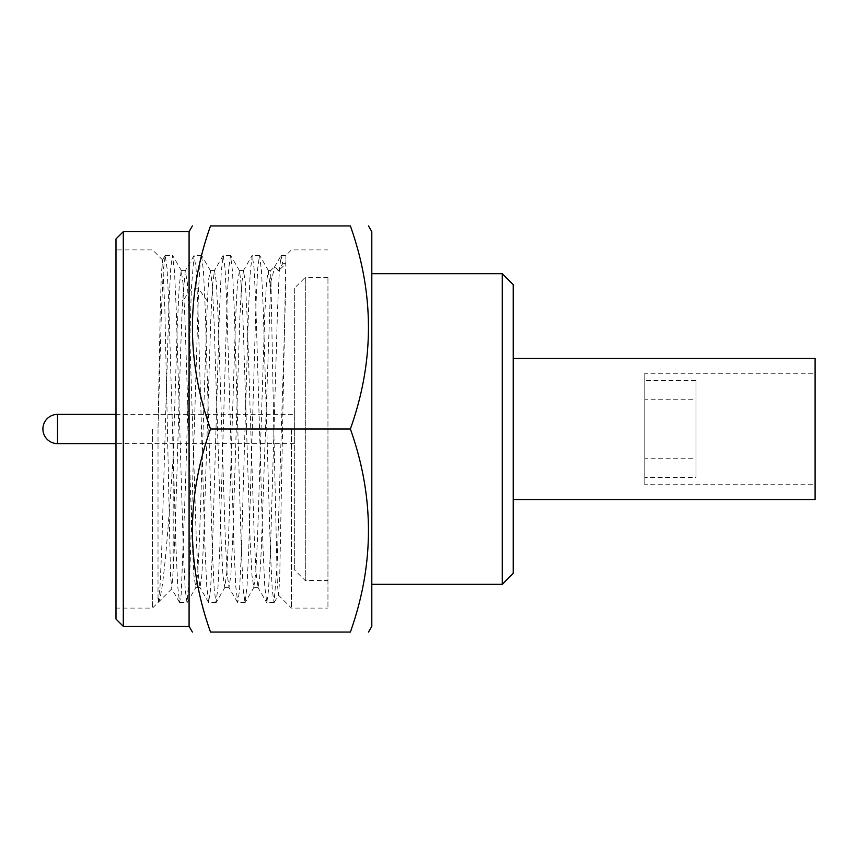 <?xml version="1.0" encoding="UTF-8"?>
<svg xmlns="http://www.w3.org/2000/svg" width="858" height="858" viewBox="0 0 858 858"><rect width="100%" height="100%" fill="white"/><g stroke="black" fill="none" stroke-linecap="round" stroke-linejoin="round"><path stroke-width="0.64" stroke-dasharray="4.29 3.22" d="M327.949 277.338L305.298 277.338L305.298 580.662L305.298 277.338L294.326 288.299L294.326 569.701L305.298 580.662L327.949 580.662L327.949 277.338L327.949 580.662M327.949 429L327.949 608.075L327.949 429M291.409 429L291.409 608.075L291.409 429M273.788 429L270.763 270.581L274.957 266.377L278.335 270.871L285.918 263.653L285.918 255.416L279.644 581.091L278.378 595.044L277.241 581.413L273.788 429M173.187 457.067C168.071 531.96 163.02 598.53 158.022 602.584L158.022 428.142L161.529 308.794L163.288 270.913L165.251 255.416L167.042 268.254L168.822 304.837L175.965 547.35L177.756 586.507L179.537 602.391L181.21 594.101L185.553 482.839L191.345 288.824L182.593 301.061C179.461 363.953 176.319 523.005 173.187 570.12L173.187 457.067L177.22 327.381L179.236 285.478L181.252 270.581L183.247 285.038L184.996 319.852L192.138 541.023L193.951 575.364L195.763 587.419L197.748 572.962L199.506 538.148L207.357 301.061L208.805 278.389L210.5 270.774L212.248 285.028L214.007 319.83L221.139 541.023L222.951 575.364L224.775 587.419L226.759 572.962L228.518 538.148L235.65 316.977L237.462 282.636L239.511 270.774L241.259 285.038L243.018 319.852L250.15 541.023L251.962 575.364L253.775 587.419L255.791 572.554L257.582 536.722L264.714 315.583L266.495 282.261L268.286 270.581L270.763 270.581L270.763 282.121L274.957 266.377M268.286 270.581L270.763 292.857M158.215 602.402L160.006 586.55L161.787 547.415L168.929 304.837L170.721 268.243L172.501 255.416L174.506 271.45L176.287 310.585L183.44 553.153L185.221 589.757L187.012 602.584L190.068 565.883L198.606 288.824L200.053 263.985L201.512 255.416L203.507 271.428L205.298 310.564L212.441 553.153L214.232 589.757L216.023 602.584L218.018 586.55L219.809 547.404L226.952 304.826L228.732 268.232L230.523 255.416L232.518 271.45L234.309 310.585L241.452 553.153L243.243 589.746L245.023 602.584L247.018 586.582L248.809 547.458L255.952 304.88L257.743 268.264L259.524 255.416L261.529 271.418L263.309 310.542L270.463 553.131L272.243 589.746L274.034 602.584L277.166 564.167L285.918 282.593M270.763 282.121L261.207 551.244L259.62 578.11L258.033 587.419L256.038 572.972L254.29 538.17L247.147 316.977L245.334 282.636L243.522 270.581L241.538 285.049L239.779 319.852L232.647 541.023L230.834 575.364L229.022 587.419L227.038 572.962L225.279 538.148L218.147 316.977L216.334 282.636L214.521 270.581L212.527 285.028L210.778 319.83L203.636 541.023L201.823 575.364L200.011 587.419L198.026 572.983L196.268 538.181L189.135 316.977L187.323 282.636L185.274 270.774L182.593 301.061M207.357 301.061L198.606 288.824L191.345 288.824L194.047 255.598L196.042 268.232L197.833 304.837L204.976 547.447L206.767 586.582L208.558 602.402L210.553 589.746L212.334 553.131L219.487 310.553L221.267 271.428L223.273 255.416L225.053 268.264L226.844 304.869L233.987 547.425L235.778 586.55L237.773 602.584L239.564 589.746L241.345 553.153L248.488 310.596L250.279 271.45L252.273 255.416L254.065 268.243L255.845 304.837L262.998 547.447L264.779 586.572L266.784 602.584L268.565 589.746L270.356 553.153L277.499 310.553L279.29 271.418L281.07 255.598L282.711 263.653L278.335 270.871M158.022 428.142L160.242 310.564L161.358 274.077L162.612 259.995L164.908 310.961L170.538 575.289L171.804 588.803L173.187 570.12M152.531 429L152.531 608.075L152.531 429M115.991 238.964L115.991 619.036M123.295 231.66L123.295 626.34M189.082 626.34L189.082 231.66M350.375 429C374.474 496.685 374.474 564.371 350.375 632.056L210.51 632.056C186.411 564.371 186.411 496.685 210.51 429C186.411 361.315 186.411 293.629 210.51 225.944L350.375 225.944C374.474 293.629 374.474 361.315 350.375 429L210.51 429M371.804 626.34L371.804 231.66M371.804 273.681L371.804 584.319L371.804 273.681M502.273 273.681L502.273 584.319M513.234 284.641L513.234 573.359M513.234 358.472L513.234 499.528L513.234 358.472M815.1 358.472L815.1 499.528M815.1 373.273L815.1 484.727L815.1 373.273L644.798 373.273L644.798 484.727L815.1 484.727M644.798 484.727L644.798 373.273M644.798 380.577L644.798 477.423L644.798 380.577L695.967 380.577L695.967 477.423L644.798 477.423M695.967 380.577L695.967 477.423M695.967 399.764L695.967 458.236L695.967 399.764L644.798 399.764L644.798 458.236L695.967 458.236M644.798 458.236L644.798 399.764M285.918 263.653L282.711 263.653M294.326 569.701L294.326 288.299M294.326 414.382L294.326 443.618L294.326 414.382L115.991 414.382M294.326 443.618L115.991 443.618M57.518 414.382L57.518 443.618M281.285 255.416L285.918 255.416L291.409 249.925L327.949 249.925M254.011 587.226L245.238 602.402M268.511 270.774L259.738 255.598M239.511 270.774L230.738 255.598M225 587.215L216.227 602.391M210.5 270.774L201.727 255.598M274.249 602.391L278.518 594.991M253.775 587.419L258.033 587.419M243.297 270.774L252.07 255.598M257.797 587.226L266.57 602.402M274.421 267.117L281.07 255.598M194.047 255.598L185.274 270.774M208.558 602.402L199.785 587.226M223.059 255.598L214.286 270.785M237.559 602.391L228.786 587.215M239.275 270.581L243.522 270.581M224.775 587.419L229.022 587.419M210.264 270.581L214.521 270.581M181.488 270.785L172.715 255.598M187.226 602.402L195.999 587.215M181.252 270.581L185.51 270.581M165.047 255.609L162.484 260.06M179.547 602.391L171.654 588.749M165.251 255.416L172.501 255.416M179.762 602.584L187.012 602.584M171.804 588.803L152.531 608.075L115.991 608.075M162.612 259.995L152.531 249.925L115.991 249.925M201.512 255.416L194.262 255.416M216.023 602.584L208.762 602.584M230.523 255.416L223.273 255.416M245.023 602.573L237.773 602.573M259.524 255.416L252.273 255.416M274.034 602.584L266.784 602.584M195.763 587.419L200.011 587.419M278.378 595.044L291.409 608.075L327.949 608.075"/><path stroke-width="1.29" d="M123.295 231.66L123.295 626.34L115.991 619.036L115.991 238.964L123.295 231.66L189.082 231.66L189.082 626.34L192.374 632.056M210.51 632.056C186.411 632.056 186.411 632.056 210.51 632.056C186.411 632.056 186.411 632.056 210.51 632.056L350.375 632.056C374.474 632.056 374.474 632.056 350.375 632.056C374.474 632.056 374.474 632.056 350.375 632.056C374.474 564.371 374.474 496.685 350.375 429L210.51 429C186.411 496.685 186.411 564.371 210.51 632.056M350.375 429C374.474 361.315 374.474 293.629 350.375 225.944C374.474 225.944 374.474 225.944 350.375 225.944C374.474 225.944 374.474 225.944 350.375 225.944L210.51 225.944C186.411 225.944 186.411 225.944 210.51 225.944C186.411 225.944 186.411 225.944 210.51 225.944C186.411 293.629 186.411 361.315 210.51 429M368.511 225.944L371.804 231.66L371.804 626.34L368.511 632.056M371.804 584.319L502.273 584.319L502.273 273.681L371.804 273.681M502.273 584.319L513.234 573.359L513.234 284.641L502.273 273.681M513.234 499.528L815.1 499.528L815.1 358.472L513.234 358.472M115.991 443.618L57.518 443.618L57.518 414.382L115.991 414.382M57.518 443.618A14.618 14.618 180 0 1 42.9 429A14.618 14.618 0 0 1 57.518 414.382M123.295 626.34L189.082 626.34M189.082 231.66L192.374 225.944"/></g></svg>
